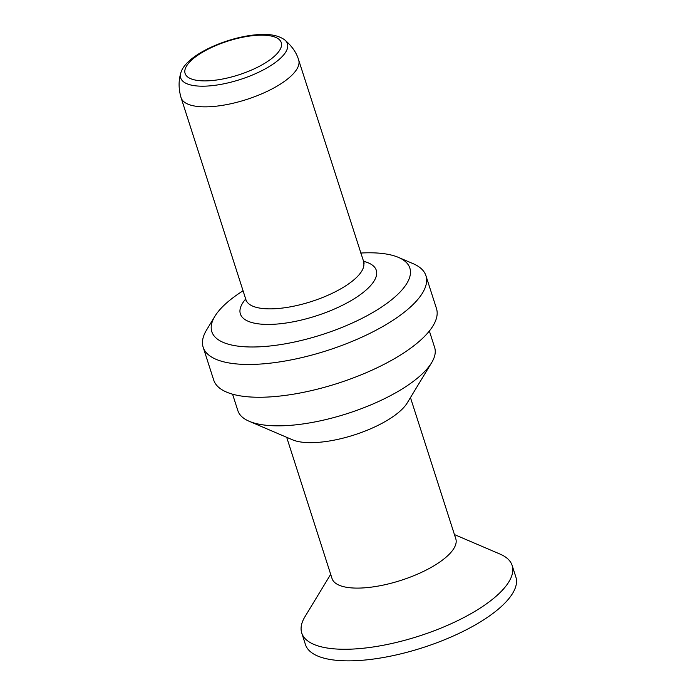 <?xml version="1.0" encoding="UTF-8"?>
<svg xmlns="http://www.w3.org/2000/svg" width="695" height="695" viewBox="0 0 695 695"><rect width="100%" height="100%" fill="white"/><g stroke="black" fill="none" stroke-linecap="round" stroke-linejoin="round"><path stroke-width="1.04" d="M232.573 394.195L237.855 410.632A103.338 36.27 -17.8 0 0 249.184 421.274A103.338 36.27 -17.8 0 0 291.222 425.27A103.338 36.27 162.2 0 0 431.621 362.703A103.338 36.27 162.2 0 0 434.636 347.448L429.362 331.011M431.621 362.703L407.209 402.952A64.991 22.813 162.2 0 1 318.901 442.307A64.991 22.813 -17.8 0 1 292.465 439.787L249.184 421.274M286.696 437.32L332.036 578.535A64.991 22.813 -17.8 0 0 365.605 587.744A64.991 22.813 162.2 0 0 429.362 568.397A64.991 22.813 162.2 0 0 455.798 538.799L410.458 397.583M454.443 534.577L500.026 554.08A110.488 38.781 162.2 0 1 512.145 565.452A110.488 38.781 162.2 0 1 467.196 615.761A110.488 38.781 162.2 0 1 358.802 648.661A110.488 38.781 -17.8 0 1 301.743 633.006A110.488 38.781 -17.8 0 1 304.966 616.7L330.681 574.313M301.743 633.006L305.461 644.595A110.488 38.781 -17.8 0 0 362.521 660.25A110.488 38.781 162.2 0 0 470.915 627.35A110.488 38.781 162.2 0 0 515.864 577.041L512.145 565.452M203.166 347.239L213.695 380.035A116.986 41.066 -17.8 0 0 274.108 396.61A116.986 41.066 162.2 0 0 388.879 361.782A116.986 41.066 162.2 0 0 436.469 308.511L425.939 275.715A116.986 41.066 162.2 0 1 378.349 328.978A116.986 41.066 162.2 0 1 263.579 363.815A116.986 41.066 -17.8 0 1 203.166 347.239A116.986 41.066 -17.8 0 1 206.58 329.977L214.859 316.329A103.989 36.496 -17.8 0 0 265.525 346.414A103.989 36.496 162.2 0 0 382.146 306.677A103.989 36.496 162.2 0 0 398.443 257.393L413.117 263.666A116.986 41.066 162.2 0 1 425.939 275.715M360.644 253.049A103.989 36.496 162.2 0 1 398.443 257.393M243.068 290.797A103.989 36.496 -17.8 0 0 214.859 316.329M245.7 299.006A71.376 25.055 -17.8 0 0 277.236 324.035A71.376 25.055 162.2 0 0 360.531 294.48A71.376 25.055 162.2 0 0 363.277 261.259M363.528 262.032A61.742 21.675 162.2 0 1 338.413 290.145A61.742 21.675 162.2 0 1 277.835 308.528A61.742 21.675 -17.8 0 1 245.952 299.78L181.091 97.76A61.742 21.675 -17.8 0 0 212.974 106.509A61.742 21.675 162.2 0 0 273.552 88.126A61.742 21.675 162.2 0 0 298.668 60.013L364.163 263.179M284.663 39.85A56.06 19.677 162.2 0 1 269.512 66.39A56.06 19.677 162.2 0 1 209.647 85.885A56.06 19.677 -17.8 0 1 180.735 73.218C185.061 55.696 225.658 37.295 256.516 34.75C268.948 33.586 278.33 35.289 284.663 39.85C291.935 46.061 296.6 52.785 298.668 60.013M255.187 35.436A50.509 17.731 -17.8 0 0 190.083 61.594A50.509 17.731 -17.8 0 0 211.176 80.62A50.509 17.731 162.2 0 0 276.28 54.462A50.509 17.731 162.2 0 0 255.187 35.436M246.108 301.083L245.952 299.78M181.091 97.76C178.563 89.134 178.441 80.959 180.735 73.218"/></g></svg>
